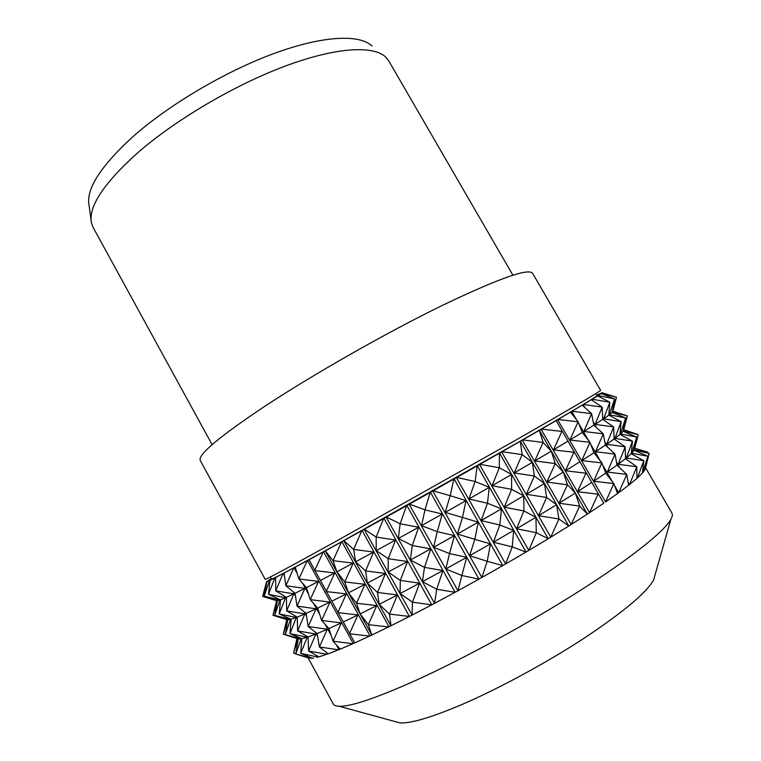 <?xml version="1.0" encoding="UTF-8"?>
<svg xmlns="http://www.w3.org/2000/svg" width="761" height="761" viewBox="0 0 761 761"><rect width="100%" height="100%" fill="white"/><g stroke="black" fill="none" stroke-linecap="round" stroke-linejoin="round"><path stroke-width="1.14" d="M308.167 657.999L333.251 703.925C334.031 705.38 336.02 706.16 339.216 706.275C350.935 706.655 376.638 697.951 416.334 680.163C464.876 658.103 529.551 622.764 580.415 590.374C631.307 557.937 664.125 531.473 670.841 519.421C672.391 516.624 672.753 514.522 671.915 513.095L645.613 467.815M375.382 633.314L384.942 628.7L371.768 635.035L325.27 550.869L309.033 559.763L354.788 642.883L366.393 637.556L357.936 641.437M366.393 637.556L371.768 635.035L370.008 635.854L323.606 551.782M350.117 644.919L342.888 648.011L354.769 642.864L353.266 643.521L307.596 560.543L269.955 580.5L266.55 581.727L271.287 578.522M336.343 650.684L330.426 652.967L340.177 649.133L338.978 649.609L336.429 644.976M325.213 654.831L320.666 656.296L328.191 653.785L327.316 654.08L326.383 652.386M316.814 657.352L318.907 656.8M311.154 658.294L312.314 658.198M339.216 706.275L399.915 722.893C410.712 723.606 431.382 717.48 461.917 704.524C499.149 688.486 546.912 662.584 584.762 637.794C623.744 611.777 646.698 592.496 653.613 579.939L670.841 519.421M309.318 658.189L295.763 654.003L301.194 638.85L285.204 634.655L298.179 638.993L295.763 654.003L311.848 658.332M313.637 658.018L312.457 658.265L300.738 653.338L307.178 637.252L289.97 633.599L301.784 638.736L300.738 653.338L318.031 657.095M320.666 656.296L318.973 656.838L308.605 651.007L315.882 634.065L297.618 630.898L308.091 636.947L308.605 651.007L326.954 654.27M330.426 652.967L328.229 653.813L319.392 646.974L327.316 629.28L308.176 626.493L317.137 633.571L319.392 646.974L338.597 649.818M342.888 648.011L340.196 649.162L333.042 641.209L341.394 622.898L321.618 620.396L328.904 628.586L333.042 641.209L352.866 643.739M384.942 628.7L388.966 626.712L341.898 541.718L325.27 550.869M294.136 650.76L296.971 638.612L293.584 653.109L297.912 638.917L283.244 634.141L287.506 619.854L272.942 615.24L277.118 600.848L262.659 596.386L266.769 581.899M266.55 581.727L262.659 596.386M276.643 600.705L272.942 615.24M286.792 619.635L283.244 634.141M295.791 653.842L293.584 653.109M266.959 581.842L264.191 596.139L277.337 600.829L274.683 615.364L287.734 619.882L285.204 634.655L290.578 619.416L274.683 615.364L280 600.048L264.191 596.139L269.442 580.738M301.756 639.154L301.442 638.584M291.111 619.673L290.797 619.112M280.495 600.248L280.191 599.687M269.955 580.5L268.519 594.312L280.533 599.849L279.23 613.927L291.14 619.264L289.97 633.599L296.352 617.456L279.23 613.927L285.556 597.737L268.519 594.312L274.797 578.065M318.26 656.981L318.031 656.305M308.138 638.232L307.13 636.396M297.275 618.37L296.276 616.543M286.44 598.574L285.451 596.748M275.644 578.836L275.13 577.884M318.364 656.924L318.878 656.781M275.644 577.637L275.729 590.859L286.421 597.347L286.659 610.845L297.237 617.114L297.618 630.898L304.857 613.927L286.659 610.845L293.851 593.856L275.729 590.859L282.892 573.842M317.603 636.358L315.273 632.096M306.512 616.115L304.191 611.863M295.458 595.939L293.137 591.697M284.443 575.83L283.244 573.642M284.062 573.214L285.86 585.732L295.059 593.276L296.999 606.079L306.084 613.395L308.176 626.493L316.081 608.81L296.999 606.079L304.885 588.405L285.86 585.732L293.717 568.058M331.083 635.226L325.071 624.277M319.734 614.555L313.741 603.635M308.424 593.951L302.44 583.059M297.142 573.404L294.088 567.849M295.22 567.249L298.873 578.959L306.417 587.625L310.231 599.639L317.641 608.077L321.618 620.396L329.96 602.113L310.231 599.639L318.564 581.404L298.873 578.959L307.206 560.762M307.596 560.543L309.033 559.754M369.608 636.082L349.442 633.751L357.955 614.964L337.808 612.624L346.331 593.913L326.212 591.563L334.754 572.928L314.664 570.569L323.206 552.01M325.327 550.85L333.014 560.686L336.895 571.796L344.752 581.937L348.49 592.809L356.538 603.264L360.134 613.889L368.353 624.667L371.815 635.045M388.567 626.94L368.353 624.667L376.743 605.585L356.538 603.264L364.957 584.305L344.752 581.937L353.209 563.092L333.014 560.686L341.499 541.946M388.966 626.712L390.897 625.751L343.763 540.681L341.898 541.718M343.867 540.633L353.646 549.442L355.596 561.799L365.556 570.921L367.373 583.04L377.504 592.467L379.178 604.348L389.489 614.089L409.418 616.467L362.141 530.493L343.763 540.681M361.751 530.721L353.646 549.442L373.613 552.048L365.556 570.921L385.504 573.452L377.504 592.467L397.442 594.921L389.489 614.089L391.021 625.732L388.833 626.788M409.418 616.467L391.021 625.732M362.141 530.493L364.348 529.275L376.162 537.057L376.219 550.631L388.215 558.698L388.129 572.044L400.305 580.415L400.086 593.542L412.443 602.208L412.072 615.107L364.186 529.361M383.592 518.555L376.162 537.057L395.568 540.025L388.215 558.698L407.592 561.551L400.305 580.415L419.653 583.164L412.443 602.208L431.753 604.843L383.972 518.346L364.348 529.275M383.972 518.346L386.35 517.023L400.124 523.768L398.345 538.493L412.291 545.523L410.369 560.039L424.495 567.354L422.45 581.661L436.738 589.252L434.56 603.349L386.141 517.138M406.564 505.713L400.124 523.768L418.636 527.249L412.291 545.523L430.755 548.862L424.495 567.354L442.902 570.55L436.738 589.252L455.097 592.305L406.916 505.513L386.35 517.023M406.916 505.513L409.428 504.105L424.98 509.87L421.508 525.651L437.233 531.673L433.627 547.273L449.523 553.551L445.794 568.962L461.851 575.506L457.998 590.726L409.161 504.248M430.165 492.453L424.98 509.87L442.303 514.008L437.233 531.673L454.479 535.649L449.523 553.551L466.693 557.347L461.851 575.506L478.954 579.131L430.479 492.272L409.428 504.105M430.479 492.272L433.066 490.816L450.189 495.687L445.204 512.381L462.488 517.48L457.39 534.003L474.826 539.34L469.613 555.711L487.211 561.276L481.875 577.485L432.762 490.988M453.86 479.088L450.189 495.687L466.027 500.605L462.488 517.48L478.231 522.198L474.826 539.34L490.484 543.868L487.211 561.276L502.774 565.604L454.127 478.926L433.066 490.816M454.127 478.926L456.733 477.461L475.159 481.532L468.9 498.969L487.468 503.249L481.114 520.553L499.825 525.033L493.366 542.212L512.22 546.893L505.656 563.949L456.391 477.651M477.118 465.913L475.159 481.532L489.275 487.335L487.468 503.249L501.489 508.833L499.825 525.033L513.732 530.407L512.22 546.893L526.022 552.048L477.337 465.78L456.733 477.461M477.337 465.78L479.906 464.334L499.321 467.739L492.063 485.737L511.601 489.313L504.267 507.216L523.929 510.964L516.51 528.771L536.305 532.69L528.8 550.403L479.535 464.533M499.416 453.223L499.321 467.739L511.544 474.493L511.601 489.313L523.72 495.839L523.929 510.964L535.925 517.261L536.305 532.69L548.177 538.75L499.587 453.118L479.906 464.334M499.587 453.118L502.051 451.72L522.132 454.612L514.179 472.971L534.355 475.996L526.336 494.298L546.626 497.456L538.541 515.692L558.935 518.983L550.793 537.161L501.661 451.939M520.296 441.285L522.132 454.612L532.358 462.365L534.355 475.996L544.457 483.511L546.626 497.456L556.595 504.724L558.935 518.983L568.781 526.003L520.41 441.209L502.051 451.72M520.41 441.209L522.721 439.896L543.116 442.426L534.774 460.938L555.254 463.573L546.864 482.055L567.43 484.786L559.002 503.24L579.654 506.075L571.169 524.5L522.322 440.115M539.321 430.346L543.116 442.426L551.287 451.178L555.254 463.573L563.292 472.077L567.43 484.786L575.335 493.042L579.654 506.075L587.416 514.084L539.387 430.307L522.721 439.896M539.387 430.307L541.509 429.09L561.884 431.42L553.456 449.884L573.899 452.281L565.442 470.755L585.951 473.209L577.475 491.692L598.051 494.203L589.537 512.695L541.1 429.318M556.167 420.605L603.749 503.202L556.177 420.586L541.509 429.09M556.177 420.586L558.06 419.501L578.113 421.784L569.884 440.01L589.984 442.322L581.746 460.586L601.884 462.926L593.637 481.237L613.832 483.596L605.575 501.946L557.67 419.72M596.748 395.121L602.189 392.724L598.251 395.587L558.06 419.501M270.431 576.952L271.563 579.016C272.124 579.587 296.058 566.84 343.344 540.795L516.291 443.454C569.761 412.738 596.681 396.785 597.033 395.625L595.853 393.589M338.645 539.844L517.166 439.354C572.396 407.734 600.21 391.401 600.61 390.364L532.595 273.294C528.419 267.843 497.865 278.783 440.923 306.093C385.437 333.289 313.408 374.288 264.723 406.326C218.959 436.909 197.489 454.973 200.305 460.529L265.209 579.349C265.675 579.834 290.15 566.66 338.645 539.844M212.119 444.652L93.118 227.434L91.463 222.973C88.152 207.002 103.42 183.724 137.284 153.142C175.23 119.972 234.312 85.118 285.071 66.15C335.905 47.172 373.451 45.184 385.779 57.142L388.738 60.861L512.895 275.178M91.463 222.973L89.075 205.394C85.822 189.356 100.366 166.507 132.718 136.847C168.942 104.704 225.361 71.372 274.15 53.451C323.006 35.529 359.544 34.036 371.986 45.983M409.808 616.229L411.901 615.154M431.753 604.843L412.072 615.107M432.115 604.615L434.331 603.444M455.097 592.305L434.56 603.349M455.439 592.087L457.722 590.84M478.954 579.131L457.998 590.726M479.259 578.921L481.561 577.637M502.774 565.604L481.875 577.485M503.031 565.423L505.304 564.12M526.022 552.048L505.656 563.949M526.232 551.887L528.419 550.593M548.177 538.75L528.8 550.403M548.339 538.617L550.393 537.361M568.781 526.003L550.793 537.161M568.876 525.899L570.76 524.719M587.416 514.084L571.169 524.5M587.454 514.008L589.128 512.914M603.749 503.202L589.537 512.695M570.569 412.205L578.113 421.784L582.251 432.438L589.984 442.322L593.98 452.738L601.884 462.926L605.746 473.104L613.832 483.596L617.542 493.537L605.575 501.946M618.664 492.671L617.532 493.508L618.664 492.671L614.565 485.575M612.215 481.504L602.655 464.952M600.305 460.9L590.774 444.395M588.443 440.353L578.94 423.906M576.61 419.872L571.768 411.492M572.148 411.273L591.592 413.651L583.82 431.468L603.283 433.837L595.521 451.73L615.012 454.098L607.268 472.058L626.779 474.417L618.788 492.595M582.336 405.261L591.592 413.651L593.856 425.161L603.283 433.837L605.414 445.128L615.012 454.098L617 465.152L626.779 474.417L628.634 485.242L619.045 492.453M629.442 484.538L628.624 485.204L629.442 484.538L628.129 482.274M619.682 467.692L616.458 462.117M608.039 447.582L604.824 442.036M596.434 427.539L593.238 422.003M584.867 407.554L583.221 404.719M583.592 404.51L602.179 407.106L595.083 424.372L613.68 426.931L606.622 444.291L625.219 446.812L618.189 464.277L636.795 466.759L629.556 484.472M591.373 399.839L602.179 407.106L602.712 419.387L613.68 426.931L614.079 439.002L625.219 446.812L625.494 458.674L636.795 466.759L636.928 478.403L629.794 484.329M636.928 478.308L637.423 477.87L636.919 476.995M626.855 459.644L625.456 457.237M615.43 439.944L614.032 437.537M604.034 420.3L602.645 417.903M592.676 400.714L591.953 399.468M592.296 399.278L609.827 402.198L603.606 418.788L621.128 421.642L614.955 438.355L632.458 441.142L626.332 457.979L643.825 460.709L637.423 477.87M597.67 395.948L609.827 402.198L608.81 415.145L621.128 421.642L619.977 434.398L632.458 441.142L631.192 453.699L643.825 460.709L642.436 473.066L637.756 477.67M631.763 454.022L631.25 453.128M620.548 434.702L620.034 433.808M609.371 415.439L608.857 414.555M598.222 396.234L597.946 395.758M598.251 395.587L614.565 398.916L609.361 414.726L625.647 417.979L620.51 433.932L636.767 437.09L631.697 453.204L647.925 456.267L642.617 472.714M601.238 393.599L614.565 398.916L612.177 412.424L625.647 417.979L623.145 431.316L636.767 437.09L634.151 450.255L647.925 456.267L645.185 469.252L642.912 472.524M601.494 393.408L616.467 397.223L612.405 412.196L627.34 415.906L623.354 431.04L638.241 434.645L634.332 449.941L649.181 453.432L645.252 468.947M649.181 453.432L634.731 448.391M638.241 434.645L623.697 429.727M627.34 415.906L612.919 411.197L616.467 397.223L602.132 392.714M612.405 412.196L612.919 411.197L626.303 415.563M623.716 429.67L636.938 434.198M634.75 448.286L647.735 452.148L647.611 452.881M612.177 412.424L609.361 414.726M608.81 415.145L603.606 418.788M602.712 419.387L595.083 424.372M593.856 425.161L583.82 431.468M582.251 432.438L569.884 440.01M568.01 441.152L553.456 449.884M551.287 451.178L534.774 460.938M532.358 462.365L514.179 472.971M511.544 474.493L492.063 485.737M489.275 487.335L468.9 498.969M466.027 500.605L445.204 512.381M442.303 514.008L421.508 525.651M418.636 527.249L398.345 538.493M395.568 540.025L376.219 550.631M373.613 552.048L355.596 561.799M353.209 563.092L336.895 571.796M334.754 572.928L320.41 580.443M318.564 581.404L306.417 587.625M304.885 588.405L295.059 593.276M293.851 593.856L286.421 597.347M285.556 597.737L280.533 599.849M280 600.048L277.337 600.829M634.151 450.255L631.697 453.204M623.145 431.316L620.51 433.932M631.192 453.699L626.332 457.979M619.977 434.398L614.955 438.355M625.494 458.674L618.189 464.277M614.079 439.002L606.622 444.291M617 465.152L607.268 472.058M605.414 445.128L595.521 451.73M605.746 473.104L593.637 481.237M593.98 452.738L581.746 460.586M591.801 482.445L577.475 491.692M579.882 461.765L565.442 470.755M575.335 493.042L559.002 503.24M563.292 472.077L546.864 482.055M556.595 504.724L538.541 515.692M544.457 483.511L526.336 494.298M535.925 517.261L516.51 528.771M523.72 495.839L504.267 507.216M513.732 530.407L493.366 542.212M501.489 508.833L481.114 520.553M490.484 543.868L469.613 555.711M478.231 522.198L457.39 534.003M466.693 557.347L445.794 568.962M454.479 535.649L433.627 547.273M442.902 570.55L422.45 581.661M430.755 548.862L410.369 560.039M419.653 583.164L400.086 593.542M407.592 561.551L388.129 572.044M397.442 594.921L379.178 604.348M385.504 573.452L367.373 583.04M376.743 605.585L360.134 613.889M364.957 584.305L348.49 592.809M357.955 614.964L343.287 622.003M346.331 593.913L331.834 601.19M341.394 622.898L328.904 628.586M329.96 602.113L317.641 608.077M327.316 629.28L317.137 633.571M316.081 608.81L306.084 613.395M315.882 634.065L308.091 636.947M304.857 613.927L297.237 617.114M307.178 637.252L301.784 638.736M296.352 617.456L291.14 619.264M301.194 638.85L298.179 638.993M290.578 619.416L287.734 619.882M643.406 471.81L644.71 469.946M638.774 476.671L641.437 474.046M636.928 478.346L637.528 477.803M631.345 483.045L635.416 479.658M621.128 490.883L626.598 486.774M608.172 500.12L615.002 495.325M592.619 510.631L600.724 505.218M587.444 514.036L589.261 512.838M574.688 522.246L583.953 516.3M568.847 525.937L570.893 524.643M554.674 534.745L564.938 528.391M548.281 538.655L550.517 537.295M532.976 547.891L544.039 541.242M526.165 551.934L528.543 550.526M510.041 561.38L521.656 554.598M502.954 565.48L505.418 564.063M486.374 574.936L498.293 568.153M479.164 578.988L481.665 577.589M462.498 588.234L474.445 581.623M455.325 592.153L457.808 590.802M438.954 600.99L450.674 594.683M432.001 604.691L434.407 603.416M416.277 612.909L427.501 607.059M409.675 616.305L411.958 615.145M394.949 623.754L405.442 618.474"/></g></svg>
